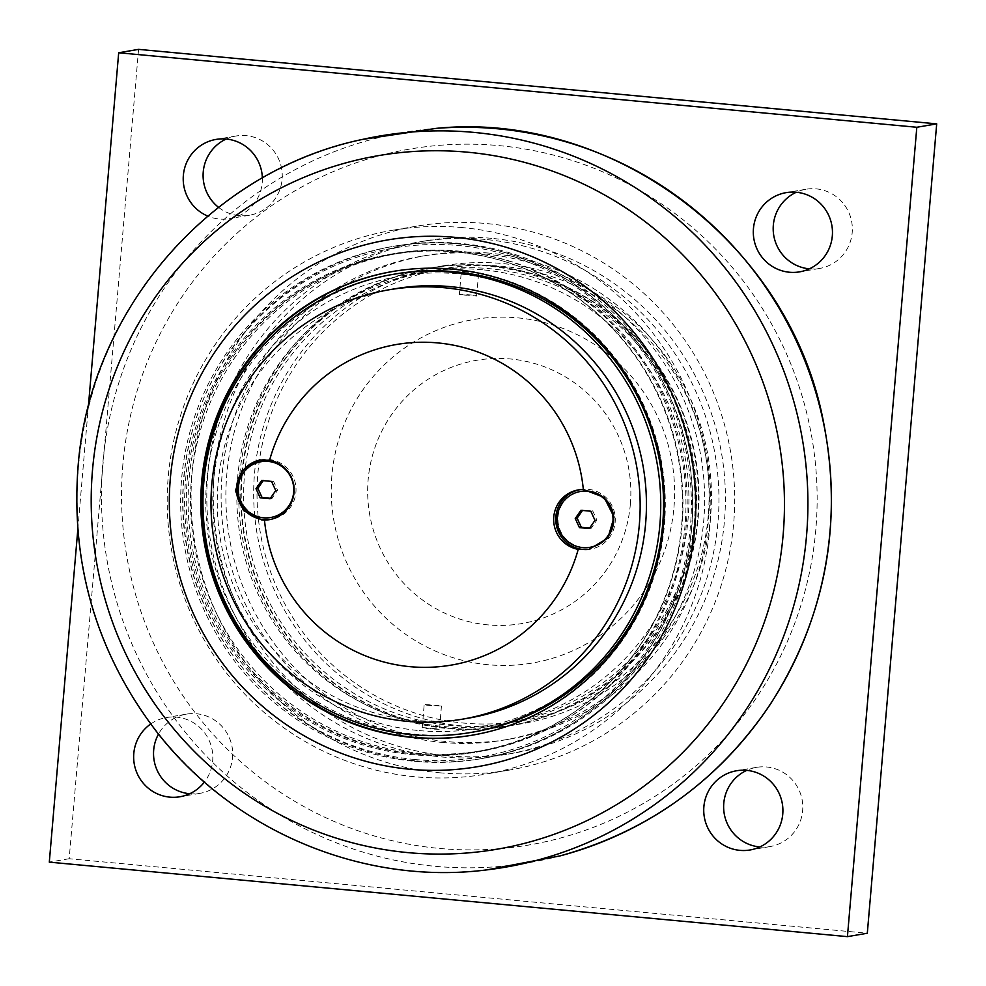 <?xml version="1.0" encoding="UTF-8"?>
<svg xmlns="http://www.w3.org/2000/svg" width="986" height="986" viewBox="0 0 986 986"><rect width="100%" height="100%" fill="white"/><g stroke="black" fill="none" stroke-linecap="round" stroke-linejoin="round"><path stroke-width="0.74" stroke-dasharray="4.93 3.7" d="M630.362 504.166A133.566 131.545 80.3 0 1 423.844 600.955A133.566 131.545 80.3 0 1 443.589 370.674A133.566 131.545 80.3 0 1 630.362 504.166M673.968 507.272A174.239 171.601 -99.7 0 0 430.303 333.12A174.239 171.601 -99.7 0 0 404.556 633.517A174.239 171.601 -99.7 0 0 673.968 507.272M77.795 529.704L88.333 406.848M708.244 515.715A229.418 225.942 80.3 0 1 353.506 681.955A229.418 225.942 80.3 0 1 387.424 286.421A229.418 225.942 80.3 0 1 708.244 515.715M150.735 723.983A40.179 39.563 80.3 0 1 166.474 717.537A40.179 39.563 80.3 0 1 212.668 760.835A40.179 39.563 80.3 0 1 204.422 782.034M262.362 178.047A40.179 39.563 80.3 0 1 262.227 182.706A40.179 39.563 80.3 0 1 229.553 218.633A40.179 39.563 80.3 0 1 207.75 216.094M138.57 49.362L69.18 858.732L867.31 933.237M189.706 793.742A40.179 39.563 -99.7 0 0 199.875 793.36A40.179 39.563 -99.7 0 0 232.117 747.092A40.179 39.563 -99.7 0 0 186.354 714.147A40.179 39.563 -99.7 0 0 158.512 734.065M759.799 846.962A40.179 39.563 -99.7 0 0 769.967 846.58A40.179 39.563 -99.7 0 0 802.21 800.324A40.179 39.563 -99.7 0 0 756.447 767.367A40.179 39.563 -99.7 0 0 746.735 770.374M809.358 268.845A40.179 39.563 -99.7 0 0 819.526 268.463A40.179 39.563 -99.7 0 0 851.768 222.195A40.179 39.563 -99.7 0 0 806.006 189.25A40.179 39.563 -99.7 0 0 796.294 192.258M218.547 207.343A40.179 39.563 -99.7 0 0 249.433 215.244A40.179 39.563 -99.7 0 0 281.676 168.976A40.179 39.563 -99.7 0 0 235.913 136.031A40.179 39.563 -99.7 0 0 226.201 139.038M69.18 858.732L49.3 862.134M710.598 516.072A232.326 228.801 80.3 0 1 521.643 723.798A232.326 228.801 80.3 0 1 254.524 473.49A232.326 228.801 80.3 0 1 443.478 265.764A232.326 228.801 80.3 0 1 710.598 516.072M698.174 518.192A232.326 228.801 -99.7 0 0 431.055 267.884A232.326 228.801 -99.7 0 0 242.1 475.609A232.326 228.801 -99.7 0 0 509.22 725.918A232.326 228.801 -99.7 0 0 698.174 518.192M694.822 518.007A229.418 225.942 80.3 0 1 340.084 684.235A229.418 225.942 80.3 0 1 374.002 288.713A229.418 225.942 80.3 0 1 694.822 518.007M476.583 296.01L478.691 272.789L461.337 271.323L459.353 294.457L476.583 296.01C476.891 294.641 445.413 293.557 466.551 295.282M431.363 705.754C410.299 703.215 441.666 705.532 441.42 706.112L424.19 704.571L422.205 727.717L429.378 728.876C441.42 729.554 442.418 729.381 432.361 728.371C420.356 727.323 419.358 727.495 429.378 728.876M432.361 728.371L439.559 729.209L441.42 706.112M419.235 730.601A229.418 225.942 -99.7 0 0 477.409 728.395A229.418 225.942 -99.7 0 0 664.65 493.678A229.418 225.942 -99.7 0 0 458.391 273.886A229.418 225.942 -99.7 0 0 400.217 276.092A229.418 225.942 -99.7 0 0 212.988 510.81A229.418 225.942 -99.7 0 0 419.235 730.601M468.535 272.161C458.478 271.138 459.476 270.965 471.518 271.643L478.567 272.863M482.45 269.782A229.418 225.942 -99.7 0 0 424.276 271.988A229.418 225.942 -99.7 0 0 237.047 506.705A229.418 225.942 -99.7 0 0 443.293 726.497A229.418 225.942 -99.7 0 0 501.467 724.291A229.418 225.942 -99.7 0 0 688.709 489.574A229.418 225.942 -99.7 0 0 482.45 269.782M441.938 742.396A245.391 241.669 -99.7 0 0 504.154 740.042A245.391 241.669 -99.7 0 0 704.435 488.982A245.391 241.669 -99.7 0 0 483.818 253.883A245.391 241.669 -99.7 0 0 421.589 256.249A245.391 241.669 -99.7 0 0 221.32 507.297A245.391 241.669 -99.7 0 0 441.938 742.396M488.588 253.069A245.391 241.669 -99.7 0 0 426.371 255.436A245.391 241.669 -99.7 0 0 226.09 506.484A245.391 241.669 -99.7 0 0 446.707 741.583A245.391 241.669 -99.7 0 0 508.936 739.229A245.391 241.669 -99.7 0 0 709.205 488.169A245.391 241.669 -99.7 0 0 488.588 253.069M447.829 728.58A232.326 228.801 -99.7 0 0 506.73 726.337A232.326 228.801 -99.7 0 0 696.338 488.649A232.326 228.801 -99.7 0 0 487.478 266.072A232.326 228.801 -99.7 0 0 428.565 268.315A232.326 228.801 -99.7 0 0 238.957 506.003A232.326 228.801 -99.7 0 0 447.829 728.58M489.463 265.739A232.326 228.801 -99.7 0 0 430.549 267.97A232.326 228.801 -99.7 0 0 240.941 505.658A232.326 228.801 -99.7 0 0 449.813 728.235A232.326 228.801 -99.7 0 0 508.714 726.004A232.326 228.801 -99.7 0 0 698.322 488.316A232.326 228.801 -99.7 0 0 489.463 265.739M468.498 718.141A217.807 214.492 80.3 0 1 220.42 539.515A217.807 214.492 80.3 0 1 395.213 288.738M395.559 273.948A232.326 228.801 -99.7 0 0 205.951 511.635A232.326 228.801 -99.7 0 0 414.81 734.213A232.326 228.801 -99.7 0 0 473.724 731.969M413.134 753.859A252.071 248.238 -99.7 0 0 477.051 751.443A252.071 248.238 -99.7 0 0 682.768 493.555A252.071 248.238 -99.7 0 0 456.148 252.059A252.071 248.238 -99.7 0 0 392.231 254.474A252.071 248.238 -99.7 0 0 186.514 512.375A252.071 248.238 -99.7 0 0 413.134 753.859M460.326 251.344A252.071 248.238 -99.7 0 0 396.409 253.772A252.071 248.238 -99.7 0 0 190.692 511.66A252.071 248.238 -99.7 0 0 417.3 753.156A252.071 248.238 -99.7 0 0 481.217 750.728A252.071 248.238 -99.7 0 0 686.946 492.84A252.071 248.238 -99.7 0 0 460.326 251.344M590.602 547.205A28.311 27.879 80.3 0 1 557.965 520.361A28.311 27.879 80.3 0 1 581.074 491.385M579.448 489.771A30.196 29.74 80.3 0 1 615.252 518.229A30.196 29.74 80.3 0 1 589.751 549.264M271.347 517.404A28.311 27.879 80.3 0 1 238.723 490.547A28.311 27.879 80.3 0 1 261.82 461.584M284.954 468.288A28.311 27.879 80.3 0 1 290.944 503.415M260.329 459.932A30.196 29.74 80.3 0 1 295.997 488.427A30.196 29.74 80.3 0 1 270.349 519.474M270.386 498.287L271.951 498.435L277.633 490.215L273.442 481.082L263.237 480.638M271.544 481.402L273.442 481.082M261.672 480.49L263.558 480.17M275.747 490.535L277.633 490.215M270.065 498.756L271.951 498.435M589.64 528.089L591.206 528.237L596.887 520.016L592.685 510.884L582.492 510.44M590.799 511.216L592.685 510.884M580.927 510.292L582.812 509.972M594.989 520.349L596.887 520.016M589.308 528.558L591.206 528.237M414.551 761.315A259.91 255.966 -99.7 0 0 480.453 758.813A259.91 255.966 -99.7 0 0 689.041 459.538A259.91 255.966 -99.7 0 0 393.007 246.389A259.91 255.966 -99.7 0 0 181.609 478.789A259.91 255.966 -99.7 0 0 414.551 761.315M415.463 754.031A252.65 248.817 80.3 0 1 188.326 511.98A252.65 248.817 80.3 0 1 394.523 253.501A252.65 248.817 80.3 0 1 458.589 251.073A252.65 248.817 80.3 0 1 685.726 493.123A252.65 248.817 80.3 0 1 479.529 751.603A252.65 248.817 80.3 0 1 415.463 754.031M455.101 251.664A252.65 248.817 80.3 0 1 682.25 493.715A252.65 248.817 80.3 0 1 476.053 752.195A252.65 248.817 80.3 0 1 411.988 754.635A252.65 248.817 80.3 0 1 184.85 512.584A252.65 248.817 80.3 0 1 391.048 254.092A252.65 248.817 80.3 0 1 455.101 251.664M393.476 271.36A235.235 231.661 80.3 0 1 393.969 271.273A235.235 231.661 80.3 0 1 453.622 269.005A235.235 231.661 80.3 0 1 665.094 494.368A235.235 231.661 80.3 0 1 473.12 735.026A235.235 231.661 80.3 0 1 472.627 735.112M491.521 238.329A259.91 255.966 -99.7 0 0 425.619 240.831A259.91 255.966 -99.7 0 0 213.494 506.742A259.91 255.966 -99.7 0 0 447.163 755.744A259.91 255.966 -99.7 0 0 513.065 753.242A259.91 255.966 -99.7 0 0 725.191 487.33A259.91 255.966 -99.7 0 0 491.521 238.329M416.831 760.921A259.91 255.966 -99.7 0 0 482.746 758.419A259.91 255.966 -99.7 0 0 694.859 492.507A259.91 255.966 -99.7 0 0 461.189 243.505A259.91 255.966 -99.7 0 0 395.287 246.007A259.91 255.966 -99.7 0 0 183.162 511.919A259.91 255.966 -99.7 0 0 416.831 760.921M462.557 227.606A275.883 271.692 -99.7 0 0 392.601 230.256A275.883 271.692 -99.7 0 0 167.447 512.51A275.883 271.692 -99.7 0 0 415.476 776.82A275.883 271.692 -99.7 0 0 485.432 774.17A275.883 271.692 -99.7 0 0 710.586 491.915A275.883 271.692 -99.7 0 0 462.557 227.606M439.337 772.753A275.883 271.692 -99.7 0 0 509.294 770.091A275.883 271.692 -99.7 0 0 734.447 487.836A275.883 271.692 -99.7 0 0 486.418 223.539A275.883 271.692 -99.7 0 0 416.462 226.188A275.883 271.692 -99.7 0 0 191.309 508.443A275.883 271.692 -99.7 0 0 439.337 772.753M485.05 239.425A259.91 255.966 -99.7 0 0 419.149 241.927A259.91 255.966 -99.7 0 0 207.023 507.839A259.91 255.966 -99.7 0 0 440.693 756.854A259.91 255.966 -99.7 0 0 506.607 754.352A259.91 255.966 -99.7 0 0 718.72 488.44A259.91 255.966 -99.7 0 0 485.05 239.425M414.995 759.528A258.172 254.252 -99.7 0 0 690.434 526.204A258.172 254.252 -99.7 0 0 459.057 245.576A258.172 254.252 -99.7 0 0 183.618 478.9A258.172 254.252 -99.7 0 0 414.995 759.528M362.688 139.383A370.933 365.288 -99.7 0 0 78.375 467.635A370.933 365.288 -99.7 0 0 487.343 869.812M560.184 855.873A370.44 364.808 80.3 0 1 102.803 463.593A370.44 364.808 80.3 0 1 436.034 128.39M122.843 464.689A353.013 347.651 -99.7 0 0 439.214 848.416A353.013 347.651 -99.7 0 0 815.841 529.383A353.013 347.651 -99.7 0 0 499.458 145.657A353.013 347.651 -99.7 0 0 122.843 464.689M235.913 136.031L216.033 139.42M249.433 215.244L229.553 218.633M806.006 189.25L786.125 192.64M819.526 268.463L799.646 271.853M756.447 767.367L736.567 770.756M769.967 846.58L750.087 849.969M186.354 714.147L166.474 717.537M199.875 793.36L179.994 796.75M443.478 265.764L431.055 267.884M521.643 723.798L509.22 725.918M424.276 271.988L400.217 276.092M501.467 724.291L477.409 728.395M426.371 255.436L421.589 256.249M508.936 739.229L504.154 740.042M430.549 267.97L428.565 268.315M508.714 726.004L506.73 726.337M396.409 253.772L392.231 254.474M481.217 750.728L477.051 751.443M580.434 489.586L578.449 489.919M590.602 549.128L588.913 549.412M261.179 459.784L259.503 460.068M271.347 519.326L269.363 519.659M482.746 758.419L480.453 758.813C542.46 747.511 593.769 717.512 634.392 668.804C681.19 609.311 699.752 541.721 690.089 466.008C676.741 385.625 636.019 323.679 567.936 280.16C513.496 247.745 455.175 236.492 393.007 246.389L395.287 246.007M476.053 752.195L479.529 751.603M391.048 254.092L394.523 253.501M472.121 735.199L473.12 735.026M392.983 271.433L393.969 271.273M416.462 226.188L392.601 230.256M509.294 770.091L485.432 774.17M425.619 240.831L419.149 241.927M513.065 753.242L506.607 754.352"/><path stroke-width="1.48" d="M88.333 406.848L118.69 52.763L916.82 127.268L847.43 936.638L49.3 862.134L77.795 529.704M204.422 782.034A40.179 39.563 80.3 0 1 179.994 796.75A40.179 39.563 80.3 0 1 133.8 753.464A40.179 39.563 80.3 0 1 150.735 723.983M782.761 814.054A40.179 39.563 80.3 0 1 750.087 849.969A40.179 39.563 80.3 0 1 703.881 806.684A40.179 39.563 80.3 0 1 736.567 770.756A40.179 39.563 80.3 0 1 782.761 814.054M832.32 235.925A40.179 39.563 80.3 0 1 799.646 271.853A40.179 39.563 80.3 0 1 753.452 228.567A40.179 39.563 80.3 0 1 786.125 192.64A40.179 39.563 80.3 0 1 832.32 235.925M207.75 216.094A40.179 39.563 80.3 0 1 183.359 175.348A40.179 39.563 80.3 0 1 216.033 139.42A40.179 39.563 80.3 0 1 262.362 178.047M847.43 936.638L867.31 933.237L936.7 123.866L138.57 49.362L118.69 52.763M158.512 734.065A40.179 39.563 -99.7 0 0 153.68 750.075A40.179 39.563 -99.7 0 0 189.706 793.742M746.735 770.374A40.179 39.563 -99.7 0 0 723.773 803.294A40.179 39.563 -99.7 0 0 759.799 846.962M796.294 192.258A40.179 39.563 -99.7 0 0 773.332 225.165A40.179 39.563 -99.7 0 0 809.358 268.845M226.201 139.038A40.179 39.563 -99.7 0 0 203.239 171.946A40.179 39.563 -99.7 0 0 218.547 207.343M936.7 123.866L916.82 127.268M412.037 734.681A232.326 228.801 -99.7 0 0 470.938 732.45A232.326 228.801 -99.7 0 0 660.546 494.762A232.326 228.801 -99.7 0 0 451.687 272.185A232.326 228.801 -99.7 0 0 392.773 274.416A232.326 228.801 -99.7 0 0 203.165 512.104A232.326 228.801 -99.7 0 0 412.037 734.681M388.928 289.81L395.213 288.738A217.807 214.492 80.3 0 1 450.442 286.643A217.807 214.492 80.3 0 1 646.249 495.305A217.807 214.492 80.3 0 1 468.498 718.141L462.212 719.213A217.807 214.492 80.3 0 1 406.984 721.308A217.807 214.492 80.3 0 1 211.177 512.634A217.807 214.492 80.3 0 1 388.928 289.81A217.807 214.492 80.3 0 1 444.156 287.715A217.807 214.492 80.3 0 1 639.963 496.377A217.807 214.492 80.3 0 1 462.212 719.213M470.938 732.45L473.724 731.969A232.326 228.801 -99.7 0 0 663.332 494.282A232.326 228.801 -99.7 0 0 454.46 271.717A232.326 228.801 -99.7 0 0 395.559 273.948L392.773 274.416M583.342 489.5A162.628 160.163 -99.7 0 0 437.784 342.918A162.628 160.163 -99.7 0 0 269.597 460.215A30.196 29.74 80.3 0 1 264.47 520.078A162.628 160.163 -99.7 0 0 410.028 666.672A162.628 160.163 -99.7 0 0 578.215 549.375A30.196 29.74 80.3 0 1 583.342 489.5L604.122 497.338L614.068 517.071L607.832 538.159L588.913 549.412L578.215 549.375M264.47 520.078L261.783 519.942L243.468 510.588L235.457 490.794L241.977 470.593L259.503 460.068L269.597 460.215M580.36 491.509L581.074 491.385A28.311 27.879 80.3 0 1 613.711 518.242A28.311 27.879 80.3 0 1 590.602 547.205L589.887 547.329A28.311 27.879 80.3 0 1 557.25 520.485A28.311 27.879 80.3 0 1 587.533 491.238A28.311 27.879 80.3 0 1 589.887 547.329M589.751 549.264A30.196 29.74 80.3 0 1 555.808 520.99A30.196 29.74 80.3 0 1 579.448 489.771M261.105 461.707A28.311 27.879 80.3 0 1 293.742 488.563A28.311 27.879 80.3 0 1 263.447 517.798A28.311 27.879 80.3 0 1 261.105 461.707L261.82 461.584A28.311 27.879 80.3 0 1 284.954 468.288M290.944 503.415A28.311 27.879 80.3 0 1 271.347 517.404L270.632 517.527M270.349 519.474A30.196 29.74 80.3 0 1 236.554 491.114A30.196 29.74 80.3 0 1 260.329 459.932M255.99 488.699L261.672 480.49L271.544 481.402L275.747 490.535L270.065 498.756L260.193 497.831L255.99 488.699L257.888 488.378L262.079 497.511L270.386 498.287M263.237 480.638L257.888 488.378M260.193 497.831L262.079 497.511M575.245 518.5L580.927 510.292L590.799 511.216L594.989 520.349L589.308 528.558L579.435 527.633L575.245 518.5L577.13 518.18L581.333 527.313L589.64 528.089M582.492 510.44L577.13 518.18M579.435 527.633L581.333 527.313M472.627 735.112A235.235 231.661 80.3 0 1 413.479 737.282A235.235 231.661 80.3 0 1 202.007 512.178A235.235 231.661 80.3 0 1 393.476 271.36M452.623 269.178A235.235 231.661 80.3 0 1 664.108 494.528A235.235 231.661 80.3 0 1 472.121 735.199A235.235 231.661 80.3 0 1 412.481 737.454A235.235 231.661 80.3 0 1 201.008 512.104A235.235 231.661 80.3 0 1 392.983 271.433A235.235 231.661 80.3 0 1 452.623 269.178M455.347 237.379A267.169 263.114 -99.7 0 0 170.307 478.839A267.169 263.114 -99.7 0 0 409.757 769.253A267.169 263.114 -99.7 0 0 694.797 527.793A267.169 263.114 -99.7 0 0 455.347 237.379M467.845 152.226A351.817 346.48 80.3 0 1 783.155 534.659A351.817 346.48 80.3 0 1 407.81 852.607A351.817 346.48 80.3 0 1 92.499 470.174A351.817 346.48 80.3 0 1 467.845 152.226M487.343 869.812A370.933 365.288 -99.7 0 0 807.854 496.759A370.933 365.288 -99.7 0 0 474.106 132.42A370.933 365.288 -99.7 0 0 362.688 139.383C210.252 170.775 89.097 310.701 77.98 467.808C70.93 564.67 96.529 651.845 154.777 729.307C231.624 830.582 362.515 885.958 487.343 869.812L560.184 855.86C648.517 831.371 718.535 780.887 770.251 704.423C825.911 617.1 843.535 522.333 823.137 420.135C788.8 243.246 612.898 110.555 436.034 128.39A370.44 364.808 80.3 0 1 498.016 128.821A370.44 364.808 80.3 0 1 830.002 467.401A370.44 364.808 80.3 0 1 560.184 855.873M436.034 128.39L362.688 139.383"/></g></svg>
